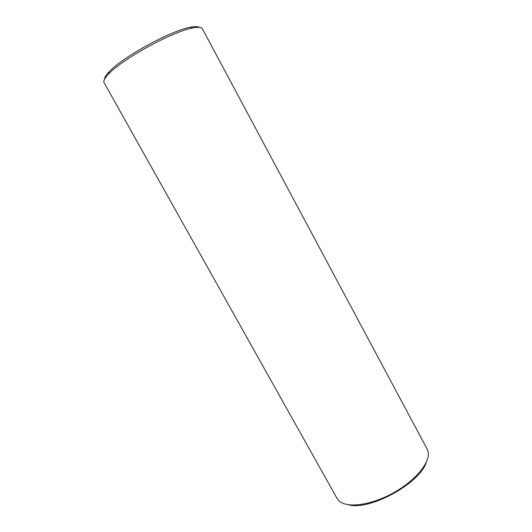 <?xml version="1.0" encoding="UTF-8"?>
<svg xmlns="http://www.w3.org/2000/svg" width="532" height="532" viewBox="0 0 532 532"><rect width="100%" height="100%" fill="white"/><g stroke="black" fill="none" stroke-linecap="round" stroke-linejoin="round"><path stroke-width="0.8" d="M348.593 504.802C369.667 510.933 420.134 483.302 426.325 462.248M337.029 498.358L338.977 500.818C346.664 508.366 370.425 505.5 392.762 493.217C415.146 481.014 430.361 462.541 428.147 452.001L427.123 449.035L202.426 28.861C201.502 27.165 198.223 26.879 192.591 28.003C172.78 31.381 122.207 59.072 108.688 73.941C104.711 78.078 103.181 80.99 104.112 82.686L337.029 498.358M104.545 79.241C104.498 77.499 106.061 74.972 109.24 71.667C122.347 57.197 171.124 30.49 190.383 27.245C194.878 26.347 197.851 26.387 199.287 27.371M109.24 71.667L108.688 73.941M190.383 27.245L192.591 28.003"/></g></svg>
